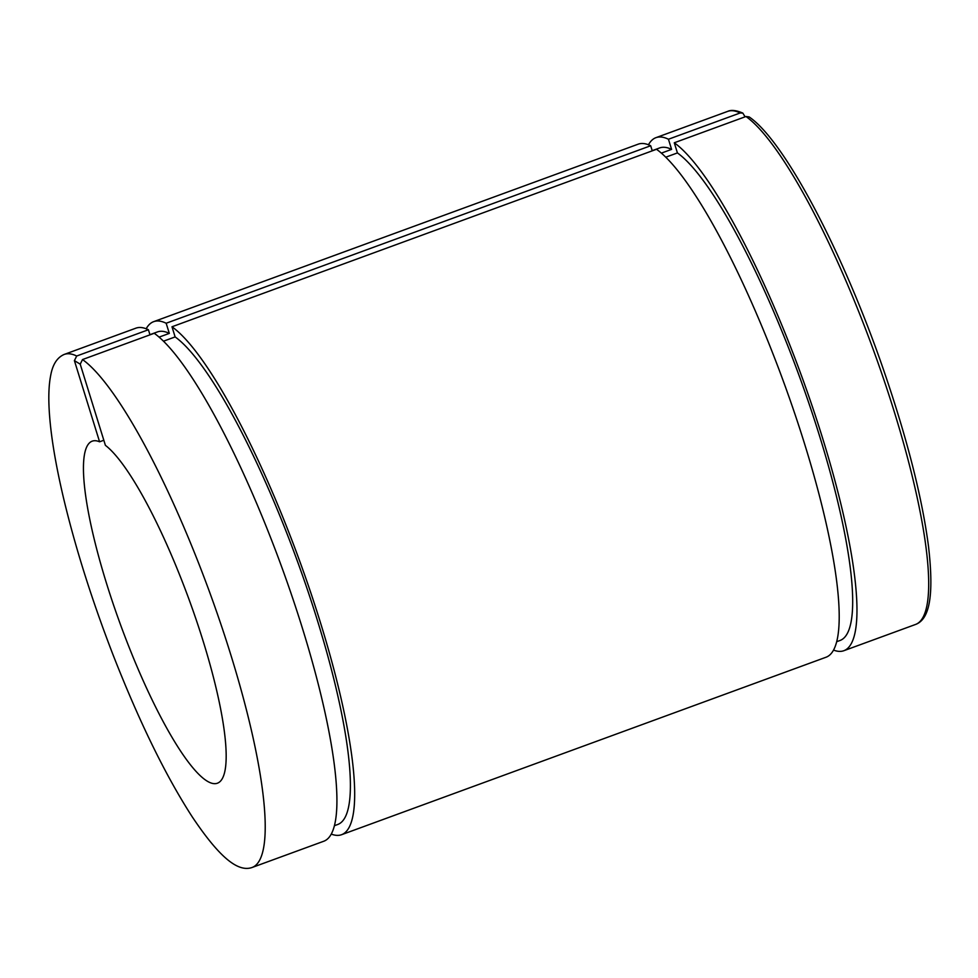 <?xml version="1.0" encoding="UTF-8"?>
<svg xmlns="http://www.w3.org/2000/svg" width="978" height="978" viewBox="0 0 978 978"><rect width="100%" height="100%" fill="white"/><g stroke="black" fill="none" stroke-linecap="round" stroke-linejoin="round"><path stroke-width="1.47" d="M331.31 834.1A273.192 54.768 -110.1 0 0 341.591 834.699L826.117 657.204A273.192 54.768 -110.1 0 0 796.447 418.608A273.192 54.768 -110.1 0 0 656.507 149.279L171.981 326.774L175.135 336.921L163.46 341.2M745.982 116.504A273.192 54.768 69.9 0 1 885.921 385.833A273.192 54.768 69.9 0 1 915.591 624.441C929.198 619.404 934.296 596.935 928.501 546.335C922.071 497.276 907.193 438.767 883.88 370.796C843.305 252.593 784.625 140.918 749.136 116.92L745.982 116.504L674.27 142.776L677.424 152.923L665.737 157.201M76.7 356.016A273.192 54.768 -110.1 0 0 64.193 354.439C57.152 357.483 52.653 364.501 50.685 375.479C49.181 383.021 48.594 392.3 48.9 403.315C49.67 428.596 54.646 460.626 63.851 499.403C75.746 548.927 92.177 600.822 113.155 655.089C139.279 721.801 165.673 775.774 192.348 817.009C219.659 857.779 238.094 872.437 252.128 867.474L323.84 841.214A273.192 54.768 -110.1 0 0 294.158 602.607A273.192 54.768 -110.1 0 0 154.231 333.278L82.519 359.549L80.22 364.158L105.404 445.345A182.128 36.516 -110.1 0 1 198.241 625.847A182.128 36.516 -110.1 0 1 217.458 783.195A182.128 36.516 -110.1 0 1 120.526 624.746A182.128 36.516 -110.1 0 1 92.164 441.176A182.128 36.516 -110.1 0 1 99.585 441.799L74.401 360.625L76.7 356.016L148.411 329.745L149.989 334.831M159.072 337.129L169.316 333.388L166.162 323.241L650.688 145.746L652.265 150.832M103.827 440.247L99.585 441.799M661.36 153.13L671.593 149.377L668.451 139.243L740.163 112.971L742.828 113.093L745.089 116.834M166.162 323.241A273.192 54.768 -110.1 0 0 153.656 321.664A273.192 54.768 -110.1 0 0 146.187 328.767M341.591 834.699A273.192 54.768 -110.1 0 0 311.921 596.103A273.192 54.768 -110.1 0 0 171.981 326.774M169.316 333.388A262.263 52.58 -110.1 0 0 157.409 331.933L149.94 334.672M334.476 825.676L337.838 824.442A262.263 52.58 -110.1 0 0 309.415 595.59A262.263 52.58 -110.1 0 0 175.135 336.921M650.688 145.746A273.192 54.768 -110.1 0 0 638.182 144.169L153.656 321.664M671.593 149.377A262.263 52.58 -110.1 0 0 659.698 147.922L652.216 150.673M836.765 641.678L840.126 640.443A262.263 52.58 -110.1 0 0 811.703 411.591A262.263 52.58 -110.1 0 0 677.424 152.923M668.451 139.243A273.192 54.768 -110.1 0 0 655.945 137.666A273.192 54.768 -110.1 0 0 648.475 144.768M833.586 650.101A273.192 54.768 -110.1 0 0 843.88 650.7A273.192 54.768 -110.1 0 0 814.209 412.105A273.192 54.768 -110.1 0 0 674.27 142.776M148.411 329.745A273.192 54.768 -110.1 0 0 135.893 328.168L64.193 354.439M742.828 113.093C736.251 110.257 731.189 109.695 727.644 111.394A273.192 54.768 69.9 0 1 740.163 112.971M252.128 867.474A273.192 54.768 -110.1 0 0 222.458 628.878A273.192 54.768 -110.1 0 0 82.519 359.549M80.22 364.158L74.401 360.625M727.644 111.394L655.945 137.666M915.591 624.441L843.88 650.7"/></g></svg>
